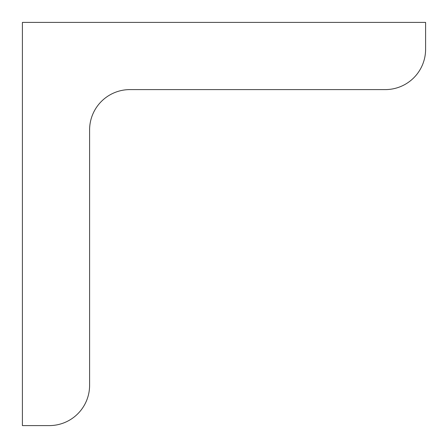 <?xml version="1.0" encoding="UTF-8"?>
<svg xmlns="http://www.w3.org/2000/svg" width="448" height="448" viewBox="0 0 448 448"><rect width="100%" height="100%" fill="white"/><g stroke="black" fill="none" stroke-linecap="round" stroke-linejoin="round"><path stroke-width="0.67" d="M425.6 49.28L425.6 22.4L22.4 22.4L22.4 425.6L49.28 425.6A40.32 40.32 0 0 0 89.6 385.28L89.6 129.92A40.32 40.32 0 0 1 129.92 89.6L385.28 89.6A40.32 40.32 0 0 0 425.6 49.28"/></g></svg>
